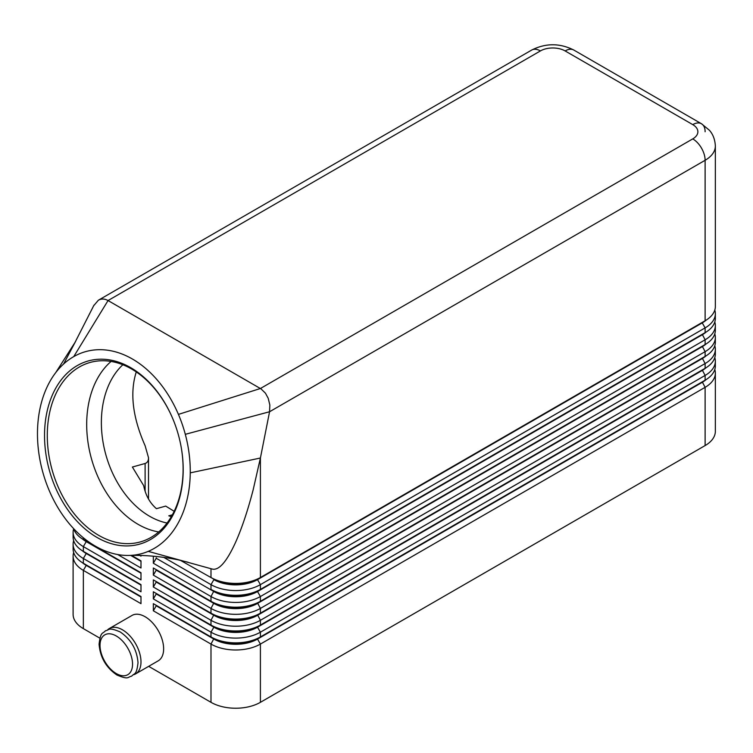 <?xml version="1.0" encoding="UTF-8"?>
<svg xmlns="http://www.w3.org/2000/svg" width="753" height="753" viewBox="0 0 753 753"><rect width="100%" height="100%" fill="white"/><g stroke="black" fill="none" stroke-linecap="round" stroke-linejoin="round"><path stroke-width="1.13" d="M122.861 364.744A87.348 61.435 -105.6 0 0 103.189 443.037A87.348 61.435 -105.6 0 0 149.593 516.247A87.348 61.435 -105.6 0 0 167.053 523.024M86.181 564.891A30.864 17.818 0 0 0 86.228 564.91L83.348 563.244A34.939 20.171 180 0 1 83.338 563.244A34.939 20.171 180 0 1 73.107 548.984L73.107 544.231A34.939 20.171 0 0 0 83.348 558.491L140.99 591.773L140.99 584.648L83.348 551.365A34.939 20.171 180 0 1 83.338 551.356A34.939 20.171 180 0 1 73.107 537.096L73.107 532.343A34.939 20.171 0 0 0 83.348 546.603L140.99 579.885L140.99 572.76L83.348 539.477A34.939 20.171 180 0 1 83.338 539.477A34.939 20.171 180 0 1 73.615 528.625M73.662 552.551A34.939 20.171 0 0 0 73.107 556.119L73.107 614.363A34.939 20.171 0 0 0 83.348 628.623L83.348 570.379L140.99 603.661L140.99 596.527L83.348 563.244L83.348 558.491L86.228 553.502A30.864 17.818 180 0 1 82.331 550.754M86.181 553.003A30.864 17.818 0 0 0 86.228 553.022L83.348 551.365L83.348 546.603L86.228 541.614A30.864 17.818 180 0 1 82.331 538.866M73.662 540.663A34.939 20.171 0 0 0 73.107 544.231M86.181 541.115A30.864 17.818 0 0 0 86.228 541.134L83.348 539.477L83.348 537.774M73.662 528.775A34.939 20.171 0 0 0 73.107 532.343M702.276 381.837A30.864 17.818 180 0 1 702.238 381.856L257.526 638.61A30.864 17.818 180 0 1 235.698 643.824A30.864 17.818 180 0 1 213.871 638.61L153.348 603.661L153.348 610.796L210.991 644.079A34.939 20.171 0 0 0 235.698 649.99A34.939 20.171 0 0 0 260.406 644.079L705.119 387.324A34.939 20.171 0 0 0 715.35 373.064L715.35 431.309A34.939 20.171 0 0 1 705.119 445.569L260.406 702.323L260.406 644.079L257.526 639.081L702.238 382.336A30.864 17.818 0 0 0 706.126 379.587M153.348 610.796L156.229 605.798L213.871 639.081A30.864 17.818 0 0 0 235.698 644.304A30.864 17.818 0 0 0 257.526 639.081L260.406 636.944A34.939 20.171 180 0 1 235.698 642.855A34.939 20.171 180 0 1 210.991 636.944L153.348 603.661M702.276 369.949A30.864 17.818 180 0 1 702.238 369.968L260.406 625.056A34.939 20.171 180 0 1 235.698 630.967A34.939 20.171 180 0 1 210.991 625.056L153.348 591.773L153.348 598.908L210.991 632.191L210.991 636.944L213.871 638.61L210.991 644.079L210.991 702.323A34.939 20.171 0 0 0 235.698 708.234A34.939 20.171 0 0 0 260.406 702.323M260.406 589.401A34.939 20.171 180 0 1 235.698 595.303A34.939 20.171 180 0 1 210.991 589.401L213.871 591.058A30.864 17.818 180 0 0 235.698 596.282A30.864 17.818 180 0 0 257.526 591.058L260.406 589.401L260.406 584.639L705.119 327.894A34.939 20.171 0 0 0 715.35 313.625L715.35 318.378A34.939 20.171 180 0 1 705.119 332.647L260.406 589.401M163.683 557.324L210.991 584.639A34.939 20.171 0 0 0 235.698 590.55A34.939 20.171 0 0 0 260.406 584.639L257.526 579.65L702.238 322.896A30.864 17.818 0 0 0 706.126 320.147M73.738 356.611A104.818 73.728 -105.6 0 0 63.572 364.038A104.818 73.728 -105.6 0 0 55.298 373.187A104.818 73.728 -105.6 0 0 45.942 389.536A104.818 73.728 -105.6 0 0 51.42 495.446A104.818 73.728 -105.6 0 0 128.725 555.45A104.818 73.728 -105.6 0 0 148.256 551.365A104.818 73.728 -105.6 0 0 190.255 472.856A104.818 73.728 -105.6 0 0 185.304 434.321A104.818 73.728 -105.6 0 0 178.423 414.385A104.818 73.728 -105.6 0 0 73.738 356.611L108.046 300.551L540.409 50.931A17.47 10.09 -120 0 0 531.674 50.065L98.379 300.221C101.42 298.555 104.648 298.668 108.046 300.551L261.093 388.934L265.451 393.198L268.209 398.271L269.847 405.039L269.565 411.75L705.119 160.285A34.939 20.171 0 0 0 715.35 146.026L715.35 306.499A34.939 20.171 180 0 1 705.119 320.759L260.406 577.513A34.939 20.171 180 0 1 235.698 583.415A34.939 20.171 180 0 1 210.991 577.513L213.871 579.179A30.864 17.818 180 0 0 235.698 584.394A30.864 17.818 180 0 0 257.526 579.179L260.406 577.513L260.406 458.022L253.13 489.958C247.728 510.694 241.911 528.06 235.698 542.056C226.775 561.663 218.972 570.661 212.271 569.07L212.148 569.033M702.276 346.173A30.864 17.818 180 0 1 702.238 346.201L260.406 601.28A34.939 20.171 180 0 1 235.698 607.191A34.939 20.171 180 0 1 210.991 601.28L153.348 567.997L153.348 575.132L156.229 570.143L213.871 603.426A30.864 17.818 0 0 0 235.698 608.64A30.864 17.818 0 0 0 257.526 603.426L702.238 346.672A30.864 17.818 0 0 0 706.126 343.923M153.348 556.203L153.348 563.244L210.991 596.527A34.939 20.171 0 0 0 235.698 602.438A34.939 20.171 0 0 0 260.406 596.527L705.119 339.782A34.939 20.171 0 0 0 715.35 325.512L715.35 330.266A34.939 20.171 180 0 1 705.119 344.535L260.406 601.28L260.406 596.527L257.526 591.538L702.238 334.784A30.864 17.818 0 0 0 706.126 332.035M702.276 358.061A30.864 17.818 180 0 1 702.238 358.08L260.406 613.168A34.939 20.171 180 0 1 235.698 619.079A34.939 20.171 180 0 1 210.991 613.168L153.348 579.885L153.348 587.02L156.229 582.031L213.871 615.314A30.864 17.818 0 0 0 235.698 620.528A30.864 17.818 0 0 0 257.526 615.314L702.238 358.56A30.864 17.818 0 0 0 706.126 355.811M153.348 575.132L210.991 608.415A34.939 20.171 0 0 0 235.698 614.326A34.939 20.171 0 0 0 260.406 608.415L705.119 351.66A34.939 20.171 0 0 0 715.35 337.4L715.35 342.154A34.939 20.171 180 0 1 705.119 356.423L260.406 613.168L260.406 608.415L257.526 602.946A30.864 17.818 180 0 1 235.698 608.17A30.864 17.818 180 0 1 213.871 602.946L153.348 567.997M153.348 587.02L210.991 620.303A34.939 20.171 0 0 0 235.698 626.214A34.939 20.171 0 0 0 260.406 620.303L705.119 363.548A34.939 20.171 0 0 0 715.35 349.288L715.35 354.042A34.939 20.171 180 0 1 705.119 368.302L260.406 625.056L260.406 620.303L257.526 614.834A30.864 17.818 180 0 1 235.698 620.058A30.864 17.818 180 0 1 213.871 614.834L153.348 579.885M153.348 598.908L156.229 593.919L213.871 627.202L210.991 632.191A34.939 20.171 0 0 0 235.698 638.102A34.939 20.171 0 0 0 260.406 632.191L705.119 375.436A34.939 20.171 0 0 0 715.35 361.176L715.35 365.93A34.939 20.171 180 0 1 705.119 380.19L260.406 636.944L260.406 632.191L257.526 627.202L702.238 370.448A30.864 17.818 0 0 0 706.126 367.699M540.409 50.931A17.47 10.09 180 0 1 565.117 50.931L692.76 124.622A17.47 10.09 180 0 1 692.76 138.891A17.47 10.09 60 0 1 701.495 148.115A17.47 10.09 60 0 1 705.119 160.285L705.119 320.759L257.526 579.65A30.864 17.818 0 0 1 235.698 584.874A30.864 17.818 0 0 1 213.871 579.65L210.991 584.639L210.991 589.401M213.871 626.722L210.991 625.056L213.871 627.202A30.864 17.818 0 0 0 235.698 632.416A30.864 17.818 0 0 0 257.526 627.202L257.526 626.722A30.864 17.818 180 0 1 235.698 631.946A30.864 17.818 180 0 1 213.871 626.722L153.348 591.773M153.348 563.244L156.229 558.255L213.871 591.538A30.864 17.818 0 0 0 235.698 596.753A30.864 17.818 0 0 0 257.526 591.538L705.119 332.647L705.119 327.894L702.238 322.896L705.119 320.759L702.238 322.425A30.864 17.818 180 0 0 702.276 322.397M136.274 371.916C129.657 392.746 132.603 417.341 145.113 445.72L148.52 457.739L148.52 499.041M148.52 457.739C148.52 460.789 147.39 462.7 145.113 463.481L132.387 467.029L143.682 485.638C145.583 495.258 149.828 502.938 156.436 508.68L165.698 506.091L174.178 511.306M565.117 50.931A17.47 10.09 -60 0 1 573.852 50.065L701.495 123.765A17.47 10.09 -60 0 1 705.119 131.756M93.711 305.699L98.379 300.221M173.981 421.642A93.174 65.53 -105.6 0 0 131.671 369.026A93.174 65.53 -105.6 0 0 90.144 362.457A93.174 65.53 -105.6 0 0 47.439 441.474A93.174 65.53 -105.6 0 0 98.728 535.364A93.174 65.53 -105.6 0 0 140.256 541.934A93.174 65.53 -105.6 0 0 181.304 447.884M97.052 537.473A95.123 66.904 74.4 0 1 46.601 413.736A95.123 66.904 74.4 0 1 130.683 367.662A95.123 66.904 74.4 0 1 173.924 421.511A95.123 66.904 74.4 0 1 181.332 448.026A95.123 66.904 74.4 0 1 97.052 537.473M111.096 361.44A93.174 65.53 -105.6 0 0 88.402 444.957A93.174 65.53 -105.6 0 0 138.128 524.361A93.174 65.53 -105.6 0 0 158.704 531.947M133.582 674.744A26.204 15.126 -120 0 0 135.568 673.907L158.215 660.833A26.204 15.126 -120 0 0 163.636 648.832A26.204 15.126 -120 0 0 152.2 622.458A26.204 15.126 -120 0 0 132.01 615.436L109.354 628.52A26.204 15.126 -120 0 0 107.641 629.809M135.568 673.907A26.204 15.126 -120 0 0 140.99 661.906A26.204 15.126 -120 0 0 129.554 635.532A26.204 15.126 -120 0 0 109.354 628.52M172.362 514.817L168.794 515.814L171.317 516.652M75.752 341.1L63.572 364.038M212.271 569.07L148.256 551.365M185.304 434.321L269.565 411.75L260.406 458.022L190.255 472.856M715.35 313.625A34.939 20.171 0 0 0 714.804 310.057M180.409 560.326L213.871 579.179M715.35 325.512A34.939 20.171 0 0 0 714.804 321.945M702.276 334.285A30.864 17.818 180 0 1 702.238 334.313L705.119 332.647L702.238 334.313L705.119 339.782L705.119 344.535L702.238 346.201L705.119 344.535L702.238 346.201L705.119 351.66L705.119 356.423L702.238 358.08L705.119 356.423L702.238 358.08L705.119 363.548L705.119 368.302L702.238 369.968L705.119 368.302L702.238 369.968L705.119 375.436L705.119 380.19L702.238 381.856L705.119 380.19L702.238 381.856L705.119 387.324L705.119 445.569M715.35 337.4A34.939 20.171 0 0 0 714.804 333.833M213.871 602.946L210.991 601.28L213.871 602.946L210.991 608.415L210.991 613.168L213.871 614.834L210.991 613.168M715.35 349.288A34.939 20.171 0 0 0 714.804 345.721M715.35 361.176A34.939 20.171 0 0 0 714.804 357.609M156.229 558.255L156.229 557.775M156.229 570.143L156.229 569.663M156.229 582.031L156.229 581.551M156.229 593.919L156.229 593.439M139.898 555.488L140.99 556.119L140.99 555.516M140.99 560.872L131.54 555.413L140.99 560.872L140.99 567.997L117.647 554.528M210.991 702.323L148.67 666.339M99.895 638.186L83.348 628.623M715.35 373.064A34.939 20.171 0 0 0 714.804 369.497M156.229 605.798L156.229 605.327M140.99 561.343L130.721 555.422M140.99 573.231L86.228 541.614L140.99 572.76M140.99 585.119L86.228 553.502L140.99 584.648M73.107 556.119A34.939 20.171 0 0 0 83.348 570.379L86.228 565.39A30.864 17.818 180 0 1 82.331 562.642M140.99 597.007L86.228 565.39L140.99 596.527M116.282 635.993A23.004 13.281 60 0 1 132.547 664.165A23.004 13.281 60 0 1 116.282 673.559A23.004 13.281 60 0 1 100.017 645.387A23.004 13.281 60 0 1 116.282 635.993M213.871 614.834L210.991 620.303L210.991 625.056M213.871 591.058L210.991 596.527L210.991 601.28M145.113 463.481L145.113 491.229M531.674 50.065L531.674 50.065C545.727 43.006 559.79 43.006 573.852 50.065L701.495 123.765A17.47 10.09 -60 0 0 692.76 124.622M692.76 138.891L260.406 388.51L178.423 414.385M210.991 568.684L210.991 577.513M213.871 638.61L210.991 636.944M131.653 676.166C127.295 676.938 129.196 680.128 116.95 675.027C106.079 667.61 100.121 657.322 99.085 644.182C100.638 631.212 102.512 634.195 105.448 630.769C109.806 629.997 107.905 626.807 120.151 631.918C131.022 639.335 136.98 649.613 138.015 662.753C136.462 675.723 134.589 672.749 131.653 676.166M86.228 564.91L83.338 563.244M86.228 553.022L83.338 551.356M86.228 541.134L83.338 539.477M93.965 305.181L74.236 343.942M55.722 372.622L75.168 342.182M188.081 562.246L178.47 559.903C161.641 556.476 145.065 554.989 128.725 555.441M715.35 146.026C714.861 136.284 710.493 131.502 709.392 130.25L701.495 123.765"/></g></svg>

